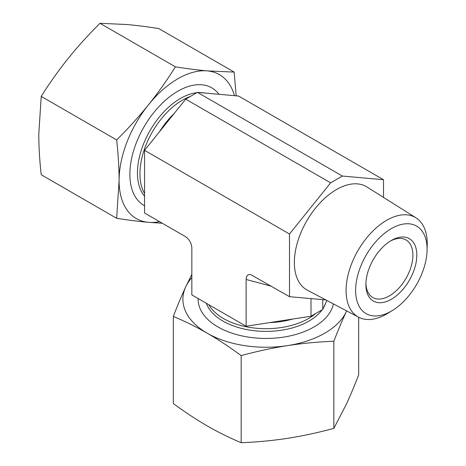 <?xml version="1.0" encoding="UTF-8"?>
<svg xmlns="http://www.w3.org/2000/svg" width="466" height="466" viewBox="0 0 466 466"><rect width="100%" height="100%" fill="white"/><g stroke="black" fill="none" stroke-linecap="round" stroke-linejoin="round"><path stroke-width="0.7" d="M144.559 205.733A67.867 39.185 -60 0 1 147.949 120.543A67.867 39.185 -60 0 1 218.968 94.289M234.45 95.676A83.099 47.981 120 0 0 207.236 70.884L234.182 72.102L158.743 28.548C147.134 26.731 136.532 25.385 126.927 24.517L99.986 23.3C88.377 34.828 77.77 46.542 68.17 58.442C58.617 70.372 49.635 83.024 41.224 96.398L38.789 134.167C38.812 146.953 39.627 160.479 41.224 174.744L116.657 218.298L119.092 180.528A83.099 47.981 120 0 0 148.473 222.329A83.099 47.981 120 0 0 159.541 221.653M234.182 72.102L236.151 95.827M162.331 223.261L148.473 222.329C138.874 221.461 128.267 220.115 116.657 218.298M119.092 180.528C119.069 167.748 118.259 154.223 116.657 139.951C128.267 128.424 138.874 116.71 148.473 104.809A83.099 47.981 120 0 0 119.092 180.528M148.473 104.809C158.026 92.88 167.009 80.228 175.42 66.854C187.029 68.671 197.636 70.011 207.236 70.884A83.099 47.981 120 0 0 148.473 104.809M116.657 139.951L41.224 96.398M175.42 66.854L99.986 23.3M390.351 241.068A33.237 19.193 -60 0 1 406.014 239.949A33.237 19.193 -60 0 1 412.899 255.164A33.237 19.193 -60 0 1 398.389 288.617A33.237 19.193 -60 0 1 372.771 297.524A33.237 19.193 -60 0 1 365.909 283.404M416.814 255.164A36.01 20.789 120 0 0 391.353 240.468A36.01 20.789 120 0 0 365.892 284.569A36.01 20.789 120 0 0 391.353 299.271A36.01 20.789 120 0 0 416.814 255.164M391.353 228.608A50.532 29.172 -60 0 1 427.066 250.58A50.532 29.172 -60 0 1 392.506 310.438A50.532 29.172 -60 0 1 355.628 291.163A50.532 29.172 -60 0 1 391.353 228.608M427.066 250.58L427.211 245.25A57.388 33.133 120 0 0 415.975 217.832A57.388 33.133 120 0 0 386.652 220.296A57.388 33.133 120 0 0 348.993 271.445A57.388 33.133 120 0 0 358.604 317.206A57.388 33.133 120 0 0 387.962 313.228L392.506 310.438M415.975 217.832L366.963 186.977A59.601 34.414 120 0 0 336.51 189.54A59.601 34.414 120 0 0 297.395 242.658A59.601 34.414 120 0 0 307.374 290.19L358.604 317.206M246.13 326.247L246.13 279.478C246.264 275.645 247.854 274.049 250.906 274.695L289.502 296.685L289.502 234.008L330.633 182.835L185.689 99.153L144.559 150.32L144.559 213.003L185.06 236.384C189.301 239.163 191.561 243.077 191.846 248.139L191.846 294.908L246.13 326.247L311.008 316.21L322.763 309.424L326.905 300.494M289.502 234.008L144.559 150.32M330.633 182.835L342.388 176.049L197.444 92.367L185.689 99.153M342.388 176.049L383.518 179.725L238.575 96.043L197.444 92.367M311.008 316.21L311.008 298.607M322.763 309.424L322.763 299.655M325.839 299.929L289.502 296.685M383.518 179.725L383.518 197.398M333.382 303.908A67.867 39.179 180 0 1 331.547 309.412A67.867 39.179 180 0 1 256.516 338.066A67.867 39.179 180 0 1 198.143 298.543M346.634 310.898L346.267 311.69C342.219 320.439 338.077 330.295 333.848 341.258C318.057 341.852 302.609 343.302 287.505 345.615C272.4 347.98 256.952 351.306 241.161 355.593C229.604 347.077 218.292 339.609 207.236 333.196C196.174 326.841 184.868 321.249 173.311 316.42L173.311 403.527C184.868 412.049 196.174 419.511 207.236 425.924C218.292 432.285 229.604 437.871 241.161 442.7C256.952 442.106 272.4 440.65 287.505 438.343C302.609 435.978 318.057 432.652 333.848 428.359L346.267 404.418C350.31 395.669 354.451 385.813 358.68 374.85L358.68 317.253M173.311 316.42C177.54 305.457 181.682 295.601 185.73 286.852A83.099 47.975 0 0 0 207.236 333.196A83.099 47.975 0 0 0 287.505 345.615A83.099 47.975 0 0 0 346.267 311.69A83.099 47.975 0 0 0 346.622 310.892M191.846 277.608A83.099 47.975 0 0 0 185.73 286.852L191.846 274.387M333.848 341.258L333.848 428.359M241.161 355.593L241.161 442.7M269.715 322.6A60.108 34.705 0 0 0 292.77 319.029M208.832 304.717A60.108 34.705 0 0 0 257.523 328.344A60.108 34.705 0 0 0 315.703 313.502M206.386 303.302A60.854 35.131 0 0 0 260.133 331.215A60.854 35.131 0 0 0 322.157 309.773M323.701 307.403A60.854 35.131 0 0 0 325.629 303.25M246.13 279.478L271.451 286.264M174.127 113.535A60.108 34.705 120 0 0 159.512 131.721M190.384 96.445A60.108 34.705 120 0 0 148.438 139.41A60.108 34.705 120 0 0 144.559 193.39M204.225 92.973A60.854 35.131 120 0 0 199.669 92.565M196.838 92.717A60.854 35.131 120 0 0 147.256 135.711A60.854 35.131 120 0 0 144.559 196.215"/></g></svg>
